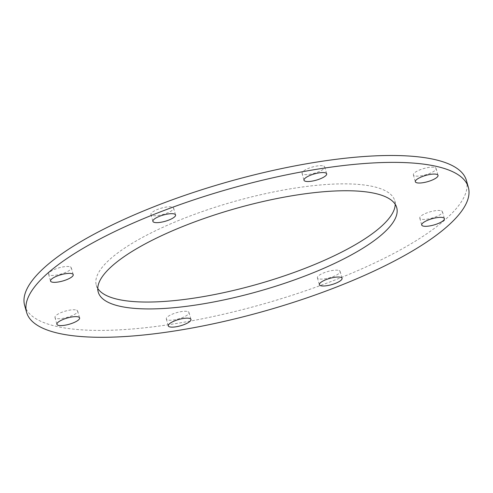<?xml version="1.0" encoding="UTF-8"?>
<svg xmlns="http://www.w3.org/2000/svg" width="493" height="493" viewBox="0 0 493 493"><rect width="100%" height="100%" fill="white"/><g stroke="black" fill="none" stroke-linecap="round" stroke-linejoin="round"><path stroke-width="0.37" stroke-dasharray="2.46 1.85" d="M466.403 180.45A229.547 63.585 -15.8 0 1 262.837 304.138A229.547 63.585 -15.8 0 1 24.65 305.457M339.092 270.521A11.789 3.266 -15.8 0 1 340.115 271.421A11.789 3.266 -15.8 0 1 329.657 277.769A11.789 3.266 -15.8 0 1 317.43 277.836A11.789 3.266 -15.8 0 1 325.885 272.105A11.789 3.266 -15.8 0 1 339.092 270.521M435.054 167.558A11.789 3.266 -15.8 0 1 436.083 168.458A11.789 3.266 -15.8 0 1 425.625 174.805A11.789 3.266 -15.8 0 1 413.393 174.873A11.789 3.266 -15.8 0 1 421.854 169.142A11.789 3.266 -15.8 0 1 435.054 167.558M323.704 166.042A11.789 3.266 -15.8 0 1 324.727 166.936A11.789 3.266 -15.8 0 1 314.275 173.289A11.789 3.266 -15.8 0 1 302.043 173.357A11.789 3.266 -15.8 0 1 310.498 167.626A11.789 3.266 -15.8 0 1 323.704 166.042M172.599 207.177A11.789 3.266 -15.8 0 1 173.622 208.071A11.789 3.266 -15.8 0 1 163.171 214.424A11.789 3.266 -15.8 0 1 150.938 214.492A11.789 3.266 -15.8 0 1 159.393 208.755A11.789 3.266 -15.8 0 1 172.599 207.177M70.259 266.861A11.789 3.266 -15.8 0 1 71.282 267.754A11.789 3.266 -15.8 0 1 60.83 274.108A11.789 3.266 -15.8 0 1 48.597 274.176A11.789 3.266 -15.8 0 1 57.052 268.445A11.789 3.266 -15.8 0 1 70.259 266.861M76.631 310.14A11.789 3.266 -15.8 0 1 77.654 311.034A11.789 3.266 -15.8 0 1 67.202 317.381A11.789 3.266 -15.8 0 1 54.969 317.449A11.789 3.266 -15.8 0 1 63.424 311.718A11.789 3.266 -15.8 0 1 76.631 310.14M187.987 311.656A11.789 3.266 -15.8 0 1 189.01 312.55A11.789 3.266 -15.8 0 1 178.558 318.903A11.789 3.266 -15.8 0 1 166.326 318.971A11.789 3.266 -15.8 0 1 174.781 313.234A11.789 3.266 -15.8 0 1 187.987 311.656M441.426 210.838A11.789 3.266 -15.8 0 1 442.455 211.731A11.789 3.266 -15.8 0 1 431.997 218.085A11.789 3.266 -15.8 0 1 419.771 218.152A11.789 3.266 -15.8 0 1 428.226 212.421A11.789 3.266 -15.8 0 1 441.426 210.838M97.78 288.479A155.098 42.965 -15.8 0 1 96.283 285.182A155.098 42.965 -15.8 0 1 207.541 209.759A155.098 42.965 -15.8 0 1 381.292 188.948A155.098 42.965 -15.8 0 1 394.77 200.725A155.098 42.965 -15.8 0 1 395.22 204.312M96.283 285.182L98.23 292.066M394.77 200.725L396.717 207.608M317.43 277.836L319.378 284.72M340.115 271.421L342.062 278.305M419.771 218.152L421.718 225.036M442.455 211.731L444.403 218.615M48.597 274.176L50.545 281.059M71.282 267.754L73.229 274.638M150.938 214.492L152.885 221.369M173.622 208.071L175.57 214.954M302.043 173.357L303.99 180.241M324.727 166.936L326.674 173.819M413.393 174.873L415.346 181.757M436.083 168.458L438.03 175.342M166.326 318.971L168.273 325.855M189.01 312.55L190.957 319.433M54.969 317.449L56.917 324.332M77.654 311.034L79.607 317.917"/><path stroke-width="0.74" d="M26.597 312.34L24.65 305.457A229.547 63.585 -15.8 0 1 189.312 193.829A229.547 63.585 -15.8 0 1 446.461 163.023A229.547 63.585 -15.8 0 1 466.403 180.45L468.35 187.334A229.547 63.585 -15.8 0 1 264.784 311.021A229.547 63.585 -15.8 0 1 26.597 312.34A229.547 63.585 -15.8 0 1 191.259 200.713A229.547 63.585 -15.8 0 1 448.408 169.906A229.547 63.585 -15.8 0 1 468.35 187.334M395.22 204.312A155.098 42.965 -15.8 0 1 257.223 284.295A155.098 42.965 -15.8 0 1 97.78 288.479M383.24 195.832A155.098 42.965 -15.8 0 1 396.717 207.608A155.098 42.965 -15.8 0 1 259.17 291.178A155.098 42.965 -15.8 0 1 98.23 292.066A155.098 42.965 -15.8 0 1 209.488 216.643A155.098 42.965 -15.8 0 1 383.24 195.832M341.039 277.405A11.789 3.266 -15.8 0 1 342.062 278.305A11.789 3.266 -15.8 0 1 331.604 284.652A11.789 3.266 -15.8 0 1 319.378 284.72A11.789 3.266 -15.8 0 1 327.833 278.989A11.789 3.266 -15.8 0 1 341.039 277.405M437.001 174.442A11.789 3.266 -15.8 0 1 438.03 175.342A11.789 3.266 -15.8 0 1 427.573 181.689A11.789 3.266 -15.8 0 1 415.346 181.757A11.789 3.266 -15.8 0 1 423.801 176.026A11.789 3.266 -15.8 0 1 437.001 174.442M325.651 172.926A11.789 3.266 -15.8 0 1 326.674 173.819A11.789 3.266 -15.8 0 1 316.223 180.173A11.789 3.266 -15.8 0 1 303.99 180.241A11.789 3.266 -15.8 0 1 312.445 174.51A11.789 3.266 -15.8 0 1 325.651 172.926M174.547 214.061A11.789 3.266 -15.8 0 1 175.57 214.954A11.789 3.266 -15.8 0 1 165.118 221.302A11.789 3.266 -15.8 0 1 152.885 221.369A11.789 3.266 -15.8 0 1 161.34 215.638A11.789 3.266 -15.8 0 1 174.547 214.061M72.206 273.744A11.789 3.266 -15.8 0 1 73.229 274.638A11.789 3.266 -15.8 0 1 62.777 280.992A11.789 3.266 -15.8 0 1 50.545 281.059A11.789 3.266 -15.8 0 1 59 275.328A11.789 3.266 -15.8 0 1 72.206 273.744M78.578 317.017A11.789 3.266 -15.8 0 1 79.607 317.917A11.789 3.266 -15.8 0 1 69.149 324.265A11.789 3.266 -15.8 0 1 56.917 324.332A11.789 3.266 -15.8 0 1 65.378 318.601A11.789 3.266 -15.8 0 1 78.578 317.017M189.934 318.54A11.789 3.266 -15.8 0 1 190.957 319.433A11.789 3.266 -15.8 0 1 180.506 325.787A11.789 3.266 -15.8 0 1 168.273 325.855A11.789 3.266 -15.8 0 1 176.728 320.117A11.789 3.266 -15.8 0 1 189.934 318.54M443.38 217.721A11.789 3.266 -15.8 0 1 444.403 218.615A11.789 3.266 -15.8 0 1 433.945 224.968A11.789 3.266 -15.8 0 1 421.718 225.036A11.789 3.266 -15.8 0 1 430.173 219.305A11.789 3.266 -15.8 0 1 443.38 217.721"/></g></svg>
